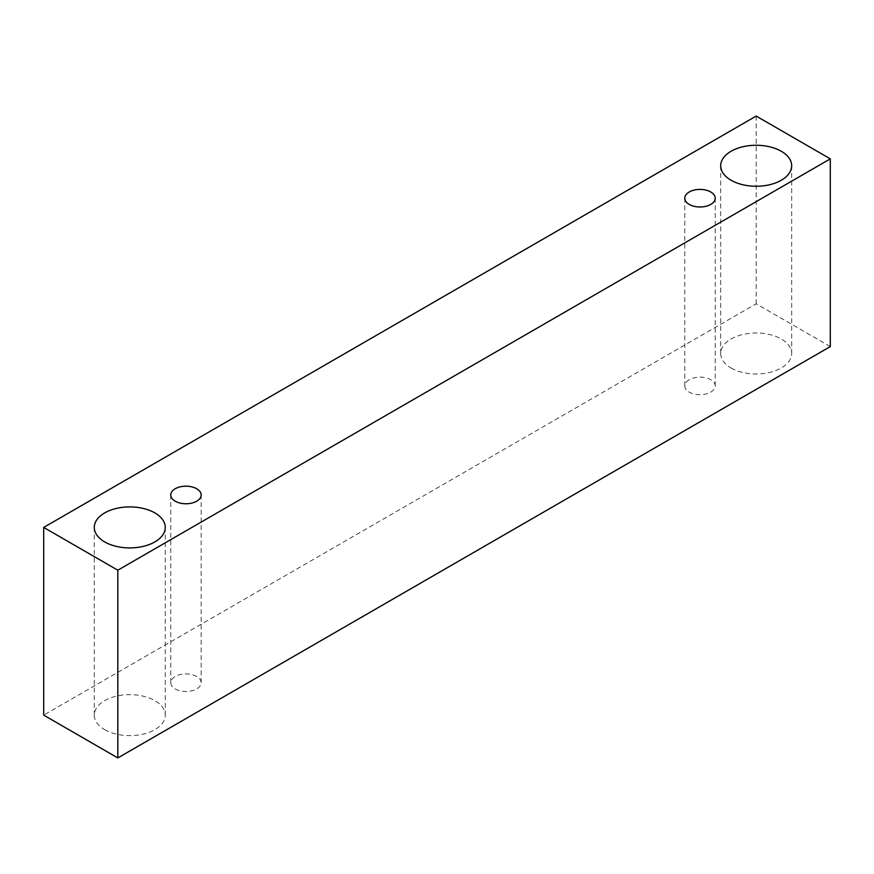 <?xml version="1.0" encoding="UTF-8"?>
<svg xmlns="http://www.w3.org/2000/svg" width="874" height="874" viewBox="0 0 874 874"><rect width="100%" height="100%" fill="white"/><g stroke="black" fill="none" stroke-linecap="round" stroke-linejoin="round"><path stroke-width="0.66" stroke-dasharray="4.37 3.28" d="M689.236 379.72A15.219 8.784 0 0 0 684.779 385.926A15.219 8.784 0 0 0 689.236 392.142A15.219 8.784 0 0 0 705.821 394.043A15.219 8.784 0 0 0 715.216 385.926A15.219 8.784 0 0 0 705.821 377.808A15.219 8.784 0 0 0 689.236 379.72M731.079 367.987A35.506 20.495 0 0 0 769.765 372.422A35.506 20.495 0 0 0 791.68 353.489A35.506 20.495 0 0 0 769.765 334.556A35.506 20.495 0 0 0 731.079 338.992A35.506 20.495 0 0 0 720.679 353.489A35.506 20.495 0 0 0 731.079 367.987M104.672 729.637A35.506 20.495 0 0 0 143.358 734.084A35.506 20.495 0 0 0 165.273 715.14A35.506 20.495 0 0 0 143.358 696.207A35.506 20.495 0 0 0 104.672 700.653A35.506 20.495 0 0 0 94.272 715.14A35.506 20.495 0 0 0 104.672 729.637M175.193 688.92A15.219 8.784 0 0 0 191.777 690.821A15.219 8.784 0 0 0 201.173 682.703A15.219 8.784 0 0 0 191.777 674.586A15.219 8.784 0 0 0 175.193 676.498A15.219 8.784 0 0 0 170.747 682.703A15.219 8.784 0 0 0 175.193 688.92M830.3 346.585L756.185 303.791L43.7 715.14M756.185 116.067L756.185 303.791M715.216 385.926L715.216 198.19M684.779 385.926L684.779 198.19M201.173 682.703L201.173 494.979M170.747 682.703L170.747 494.979M165.273 715.14L165.273 527.415M94.272 715.14L94.272 527.415M791.68 353.489L791.68 165.754M720.679 353.489L720.679 165.754"/><path stroke-width="1.31" d="M689.236 191.985A15.219 8.784 180 0 1 705.821 190.084A15.219 8.784 180 0 1 715.216 198.19A15.219 8.784 180 0 1 699.998 206.985A15.219 8.784 180 0 1 684.779 198.19A15.219 8.784 180 0 1 689.236 191.985M117.815 757.933L830.3 346.585L830.3 158.86L756.185 116.067L43.7 527.415L117.815 570.209L117.815 757.933L43.7 715.14L43.7 527.415M731.079 151.268A35.506 20.495 180 0 1 769.765 146.821A35.506 20.495 180 0 1 791.68 165.754A35.506 20.495 180 0 1 756.185 186.249A35.506 20.495 180 0 1 720.679 165.754A35.506 20.495 180 0 1 731.079 151.268M104.672 512.918A35.506 20.495 180 0 1 143.358 508.471A35.506 20.495 180 0 1 165.273 527.415A35.506 20.495 180 0 1 129.767 547.911A35.506 20.495 180 0 1 94.272 527.415A35.506 20.495 180 0 1 104.672 512.918M175.193 488.763A15.219 8.784 180 0 1 191.777 486.862A15.219 8.784 180 0 1 201.173 494.979A15.219 8.784 180 0 1 185.954 503.763A15.219 8.784 180 0 1 170.747 494.979A15.219 8.784 180 0 1 175.193 488.763M117.815 570.209L830.3 158.86"/></g></svg>
